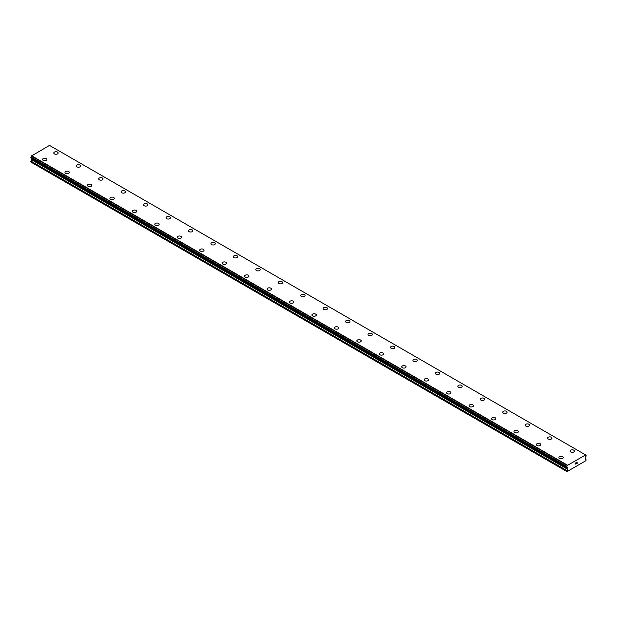 <?xml version="1.0" encoding="UTF-8"?>
<svg xmlns="http://www.w3.org/2000/svg" width="617" height="617" viewBox="0 0 617 617"><rect width="100%" height="100%" fill="white"/><g stroke="black" fill="none" stroke-linecap="round" stroke-linejoin="round"><path stroke-width="0.93" d="M57.504 152.114A2.183 1.257 180 0 1 58.145 153.001A2.183 1.257 180 0 1 56.795 154.165A2.183 1.257 180 0 1 54.419 153.888A2.183 1.257 180 0 1 53.779 153.001A2.183 1.257 180 0 1 55.129 151.836A2.183 1.257 180 0 1 57.504 152.114M53.779 153.001A2.183 1.257 180 0 1 55.129 151.836A2.183 1.257 180 0 1 57.504 152.106A2.183 1.257 180 0 1 58.145 153.001M76.23 165.958A2.183 1.257 180 0 1 77.572 164.793A2.183 1.257 180 0 1 79.955 165.071A2.183 1.257 180 0 1 80.596 165.965A2.183 1.257 180 0 1 79.246 167.122A2.183 1.257 180 0 1 76.87 166.852A2.183 1.257 180 0 1 76.23 165.958A2.183 1.257 180 0 1 77.58 164.801A2.183 1.257 180 0 1 79.955 165.071A2.183 1.257 180 0 1 80.596 165.958M98.674 178.922A2.183 1.257 180 0 1 100.023 177.758A2.183 1.257 180 0 1 102.399 178.028A2.183 1.257 180 0 1 103.039 178.922A2.183 1.257 180 0 1 101.697 180.087A2.183 1.257 180 0 1 99.314 179.809A2.183 1.257 180 0 1 98.674 178.922A2.183 1.257 180 0 1 100.023 177.758A2.183 1.257 180 0 1 102.399 178.035A2.183 1.257 180 0 1 103.039 178.922M121.125 191.879A2.183 1.257 180 0 1 122.475 190.715A2.183 1.257 180 0 1 124.85 190.992A2.183 1.257 180 0 1 125.49 191.879A2.183 1.257 180 0 1 124.14 193.044A2.183 1.257 180 0 1 121.765 192.774A2.183 1.257 180 0 1 121.125 191.879A2.183 1.257 180 0 1 122.475 190.722A2.183 1.257 180 0 1 124.85 190.992A2.183 1.257 180 0 1 125.49 191.879M143.568 204.836A2.183 1.257 180 0 1 144.918 203.679A2.183 1.257 180 0 1 147.301 203.949A2.183 1.257 180 0 1 147.933 204.844A2.183 1.257 180 0 1 146.591 206.001A2.183 1.257 180 0 1 144.208 205.731A2.183 1.257 180 0 1 143.568 204.836A2.183 1.257 180 0 1 144.918 203.679A2.183 1.257 180 0 1 147.301 203.949A2.183 1.257 180 0 1 147.933 204.836M166.019 217.801A2.183 1.257 180 0 1 167.369 216.636A2.183 1.257 180 0 1 169.744 216.906A2.183 1.257 180 0 1 170.385 217.801A2.183 1.257 180 0 1 169.035 218.966A2.183 1.257 180 0 1 166.659 218.688A2.183 1.257 180 0 1 166.019 217.801A2.183 1.257 180 0 1 167.369 216.636A2.183 1.257 180 0 1 169.744 216.914A2.183 1.257 180 0 1 170.385 217.801M188.47 230.758A2.183 1.257 180 0 1 189.812 229.593A2.183 1.257 180 0 1 192.195 229.871A2.183 1.257 180 0 1 192.836 230.758A2.183 1.257 180 0 1 191.486 231.923A2.183 1.257 180 0 1 189.103 231.653A2.183 1.257 180 0 1 188.47 230.758A2.183 1.257 180 0 1 189.812 229.601A2.183 1.257 180 0 1 192.195 229.871A2.183 1.257 180 0 1 192.836 230.758M210.914 243.723A2.183 1.257 180 0 1 212.263 242.558A2.183 1.257 180 0 1 214.639 242.828A2.183 1.257 180 0 1 215.279 243.723A2.183 1.257 180 0 1 213.929 244.887A2.183 1.257 180 0 1 211.554 244.61A2.183 1.257 180 0 1 210.914 243.723A2.183 1.257 180 0 1 212.263 242.558A2.183 1.257 180 0 1 214.639 242.836A2.183 1.257 180 0 1 215.279 243.723M233.365 256.68A2.183 1.257 180 0 1 234.707 255.515A2.183 1.257 180 0 1 237.09 255.793A2.183 1.257 180 0 1 237.73 256.68A2.183 1.257 180 0 1 236.38 257.844A2.183 1.257 180 0 1 234.005 257.574A2.183 1.257 180 0 1 233.365 256.68A2.183 1.257 180 0 1 234.715 255.523A2.183 1.257 180 0 1 237.09 255.793A2.183 1.257 180 0 1 237.73 256.68M255.808 269.637A2.183 1.257 180 0 1 257.158 268.48A2.183 1.257 180 0 1 259.533 268.75A2.183 1.257 180 0 1 260.173 269.644A2.183 1.257 180 0 1 258.832 270.801A2.183 1.257 180 0 1 256.448 270.531A2.183 1.257 180 0 1 255.808 269.637A2.183 1.257 180 0 1 257.158 268.48A2.183 1.257 180 0 1 259.533 268.75A2.183 1.257 180 0 1 260.173 269.637M278.259 282.601A2.183 1.257 180 0 1 279.609 281.437A2.183 1.257 180 0 1 281.984 281.707A2.183 1.257 180 0 1 282.625 282.601A2.183 1.257 180 0 1 281.275 283.766A2.183 1.257 180 0 1 278.899 283.488A2.183 1.257 180 0 1 278.259 282.601A2.183 1.257 180 0 1 279.609 281.437A2.183 1.257 180 0 1 281.984 281.714A2.183 1.257 180 0 1 282.625 282.601M300.703 295.558A2.183 1.257 180 0 1 302.052 294.394A2.183 1.257 180 0 1 304.428 294.671A2.183 1.257 180 0 1 305.068 295.558A2.183 1.257 180 0 1 303.726 296.723A2.183 1.257 180 0 1 301.343 296.453A2.183 1.257 180 0 1 300.703 295.558A2.183 1.257 180 0 1 302.052 294.402A2.183 1.257 180 0 1 304.428 294.671A2.183 1.257 180 0 1 305.068 295.558M326.879 307.636A2.183 1.257 180 0 1 327.519 308.523A2.183 1.257 180 0 1 326.169 309.688A2.183 1.257 180 0 1 323.794 309.41A2.183 1.257 180 0 1 323.154 308.523A2.183 1.257 180 0 1 324.503 307.359A2.183 1.257 180 0 1 326.879 307.636M323.154 308.523A2.183 1.257 180 0 1 324.503 307.359A2.183 1.257 180 0 1 326.879 307.628A2.183 1.257 180 0 1 327.519 308.523M345.597 321.48A2.183 1.257 180 0 1 346.947 320.316A2.183 1.257 180 0 1 349.33 320.593A2.183 1.257 180 0 1 349.962 321.48A2.183 1.257 180 0 1 348.62 322.645A2.183 1.257 180 0 1 346.237 322.375A2.183 1.257 180 0 1 345.597 321.48A2.183 1.257 180 0 1 346.947 320.323A2.183 1.257 180 0 1 349.33 320.593A2.183 1.257 180 0 1 349.962 321.48M368.048 334.437A2.183 1.257 180 0 1 369.398 333.28A2.183 1.257 180 0 1 371.773 333.55A2.183 1.257 180 0 1 372.413 334.445A2.183 1.257 180 0 1 371.064 335.602A2.183 1.257 180 0 1 368.688 335.332A2.183 1.257 180 0 1 368.048 334.437A2.183 1.257 180 0 1 369.398 333.28A2.183 1.257 180 0 1 371.773 333.55A2.183 1.257 180 0 1 372.413 334.437M390.499 347.402A2.183 1.257 180 0 1 391.841 346.237A2.183 1.257 180 0 1 394.224 346.507A2.183 1.257 180 0 1 394.865 347.402A2.183 1.257 180 0 1 393.515 348.566A2.183 1.257 180 0 1 391.139 348.289A2.183 1.257 180 0 1 390.499 347.402A2.183 1.257 180 0 1 391.841 346.237A2.183 1.257 180 0 1 394.224 346.515A2.183 1.257 180 0 1 394.865 347.402M412.943 360.359A2.183 1.257 180 0 1 414.292 359.194A2.183 1.257 180 0 1 416.668 359.472A2.183 1.257 180 0 1 417.308 360.359A2.183 1.257 180 0 1 415.958 361.523A2.183 1.257 180 0 1 413.583 361.253A2.183 1.257 180 0 1 412.943 360.359A2.183 1.257 180 0 1 414.292 359.202A2.183 1.257 180 0 1 416.668 359.472A2.183 1.257 180 0 1 417.308 360.359M435.394 373.324A2.183 1.257 180 0 1 436.736 372.159A2.183 1.257 180 0 1 439.119 372.429A2.183 1.257 180 0 1 439.759 373.324A2.183 1.257 180 0 1 438.409 374.488A2.183 1.257 180 0 1 436.034 374.21A2.183 1.257 180 0 1 435.394 373.324A2.183 1.257 180 0 1 436.743 372.159A2.183 1.257 180 0 1 439.119 372.437A2.183 1.257 180 0 1 439.759 373.324M457.837 386.281A2.183 1.257 180 0 1 459.187 385.116A2.183 1.257 180 0 1 461.562 385.394A2.183 1.257 180 0 1 462.202 386.281A2.183 1.257 180 0 1 460.86 387.445A2.183 1.257 180 0 1 458.477 387.175A2.183 1.257 180 0 1 457.837 386.281A2.183 1.257 180 0 1 459.187 385.116A2.183 1.257 180 0 1 461.562 385.394A2.183 1.257 180 0 1 462.202 386.281M480.288 399.238A2.183 1.257 180 0 1 481.638 398.081A2.183 1.257 180 0 1 484.013 398.351A2.183 1.257 180 0 1 484.653 399.245A2.183 1.257 180 0 1 483.304 400.402A2.183 1.257 180 0 1 480.928 400.132A2.183 1.257 180 0 1 480.288 399.238A2.183 1.257 180 0 1 481.638 398.081A2.183 1.257 180 0 1 484.013 398.351A2.183 1.257 180 0 1 484.653 399.238M502.732 412.202A2.183 1.257 180 0 1 504.081 411.038A2.183 1.257 180 0 1 506.464 411.308A2.183 1.257 180 0 1 507.097 412.202A2.183 1.257 180 0 1 505.755 413.367A2.183 1.257 180 0 1 503.372 413.089A2.183 1.257 180 0 1 502.732 412.202A2.183 1.257 180 0 1 504.081 411.038A2.183 1.257 180 0 1 506.464 411.315A2.183 1.257 180 0 1 507.097 412.202M525.183 425.159A2.183 1.257 180 0 1 526.532 423.995A2.183 1.257 180 0 1 528.908 424.272A2.183 1.257 180 0 1 529.548 425.159A2.183 1.257 180 0 1 528.198 426.324A2.183 1.257 180 0 1 525.823 426.054A2.183 1.257 180 0 1 525.183 425.159A2.183 1.257 180 0 1 526.532 424.002A2.183 1.257 180 0 1 528.908 424.272A2.183 1.257 180 0 1 529.548 425.159M547.634 438.124A2.183 1.257 180 0 1 548.976 436.959A2.183 1.257 180 0 1 551.359 437.229A2.183 1.257 180 0 1 551.999 438.124A2.183 1.257 180 0 1 550.649 439.289A2.183 1.257 180 0 1 548.266 439.011A2.183 1.257 180 0 1 547.634 438.124A2.183 1.257 180 0 1 548.976 436.959A2.183 1.257 180 0 1 551.359 437.237A2.183 1.257 180 0 1 551.999 438.124M570.077 451.081A2.183 1.257 180 0 1 571.427 449.916A2.183 1.257 180 0 1 573.802 450.194A2.183 1.257 180 0 1 574.442 451.081A2.183 1.257 180 0 1 573.093 452.246A2.183 1.257 180 0 1 570.717 451.976A2.183 1.257 180 0 1 570.077 451.081A2.183 1.257 180 0 1 571.427 449.916A2.183 1.257 180 0 1 573.802 450.194A2.183 1.257 180 0 1 574.442 451.081M42.558 159.479A2.183 1.257 180 0 1 43.907 158.314A2.183 1.257 180 0 1 46.283 158.592A2.183 1.257 180 0 1 46.923 159.479A2.183 1.257 180 0 1 45.573 160.644A2.183 1.257 180 0 1 43.198 160.374A2.183 1.257 180 0 1 42.558 159.479A2.183 1.257 180 0 1 43.907 158.322A2.183 1.257 180 0 1 46.283 158.592A2.183 1.257 180 0 1 46.923 159.479M65.001 172.444A2.183 1.257 180 0 1 66.351 171.279A2.183 1.257 180 0 1 68.734 171.549A2.183 1.257 180 0 1 69.366 172.444A2.183 1.257 180 0 1 68.024 173.601A2.183 1.257 180 0 1 65.641 173.331A2.183 1.257 180 0 1 65.001 172.444A2.183 1.257 180 0 1 66.351 171.279A2.183 1.257 180 0 1 68.734 171.549A2.183 1.257 180 0 1 69.366 172.444M87.452 185.401A2.183 1.257 180 0 1 88.802 184.236A2.183 1.257 180 0 1 91.177 184.506A2.183 1.257 180 0 1 91.817 185.401A2.183 1.257 180 0 1 90.468 186.565A2.183 1.257 180 0 1 88.092 186.288A2.183 1.257 180 0 1 87.452 185.401A2.183 1.257 180 0 1 88.802 184.236A2.183 1.257 180 0 1 91.177 184.514A2.183 1.257 180 0 1 91.817 185.401M109.903 198.358A2.183 1.257 180 0 1 111.245 197.193A2.183 1.257 180 0 1 113.628 197.471A2.183 1.257 180 0 1 114.268 198.365A2.183 1.257 180 0 1 112.919 199.522A2.183 1.257 180 0 1 110.536 199.252A2.183 1.257 180 0 1 109.903 198.358A2.183 1.257 180 0 1 111.245 197.201A2.183 1.257 180 0 1 113.628 197.471A2.183 1.257 180 0 1 114.268 198.358M132.346 211.322A2.183 1.257 180 0 1 133.696 210.158A2.183 1.257 180 0 1 136.072 210.428A2.183 1.257 180 0 1 136.712 211.322A2.183 1.257 180 0 1 135.362 212.487A2.183 1.257 180 0 1 132.987 212.209A2.183 1.257 180 0 1 132.346 211.322A2.183 1.257 180 0 1 133.696 210.158A2.183 1.257 180 0 1 136.072 210.436A2.183 1.257 180 0 1 136.712 211.322M154.798 224.28A2.183 1.257 180 0 1 156.14 223.115A2.183 1.257 180 0 1 158.523 223.393A2.183 1.257 180 0 1 159.163 224.28A2.183 1.257 180 0 1 157.813 225.444A2.183 1.257 180 0 1 155.438 225.174A2.183 1.257 180 0 1 154.798 224.28A2.183 1.257 180 0 1 156.147 223.123A2.183 1.257 180 0 1 158.523 223.393A2.183 1.257 180 0 1 159.163 224.28M177.241 237.237A2.183 1.257 180 0 1 178.591 236.08A2.183 1.257 180 0 1 180.966 236.35A2.183 1.257 180 0 1 181.606 237.244A2.183 1.257 180 0 1 180.264 238.401A2.183 1.257 180 0 1 177.881 238.131A2.183 1.257 180 0 1 177.241 237.237A2.183 1.257 180 0 1 178.591 236.08A2.183 1.257 180 0 1 180.966 236.35A2.183 1.257 180 0 1 181.606 237.237M199.692 250.201A2.183 1.257 180 0 1 201.042 249.037A2.183 1.257 180 0 1 203.417 249.307A2.183 1.257 180 0 1 204.057 250.201A2.183 1.257 180 0 1 202.708 251.366A2.183 1.257 180 0 1 200.332 251.088A2.183 1.257 180 0 1 199.692 250.201A2.183 1.257 180 0 1 201.042 249.037A2.183 1.257 180 0 1 203.417 249.314A2.183 1.257 180 0 1 204.057 250.201M222.135 263.158A2.183 1.257 180 0 1 223.485 261.994A2.183 1.257 180 0 1 225.861 262.271A2.183 1.257 180 0 1 226.501 263.158A2.183 1.257 180 0 1 225.159 264.323A2.183 1.257 180 0 1 222.776 264.053A2.183 1.257 180 0 1 222.135 263.158A2.183 1.257 180 0 1 223.485 262.001A2.183 1.257 180 0 1 225.861 262.271A2.183 1.257 180 0 1 226.501 263.158M244.587 276.123A2.183 1.257 180 0 1 245.936 274.958A2.183 1.257 180 0 1 248.312 275.228A2.183 1.257 180 0 1 248.952 276.123A2.183 1.257 180 0 1 247.602 277.288A2.183 1.257 180 0 1 245.227 277.01A2.183 1.257 180 0 1 244.587 276.123A2.183 1.257 180 0 1 245.936 274.958A2.183 1.257 180 0 1 248.312 275.236A2.183 1.257 180 0 1 248.952 276.123M267.038 289.08A2.183 1.257 180 0 1 268.38 287.915A2.183 1.257 180 0 1 270.763 288.193A2.183 1.257 180 0 1 271.403 289.08A2.183 1.257 180 0 1 270.053 290.245A2.183 1.257 180 0 1 267.67 289.975A2.183 1.257 180 0 1 267.038 289.08A2.183 1.257 180 0 1 268.38 287.923A2.183 1.257 180 0 1 270.763 288.193A2.183 1.257 180 0 1 271.403 289.08M289.481 302.045A2.183 1.257 180 0 1 290.831 300.88A2.183 1.257 180 0 1 293.206 301.15A2.183 1.257 180 0 1 293.846 302.045M293.206 301.15A2.183 1.257 180 0 1 293.846 302.037A2.183 1.257 180 0 1 292.497 303.202A2.183 1.257 180 0 1 290.121 302.932A2.183 1.257 180 0 1 289.481 302.037A2.183 1.257 180 0 1 290.831 300.88A2.183 1.257 180 0 1 293.206 301.15M315.657 314.115A2.183 1.257 180 0 1 316.297 315.002A2.183 1.257 180 0 1 314.948 316.166A2.183 1.257 180 0 1 312.572 315.889A2.183 1.257 180 0 1 311.932 315.002A2.183 1.257 180 0 1 313.282 313.837A2.183 1.257 180 0 1 315.657 314.115M311.932 315.002A2.183 1.257 180 0 1 313.274 313.837A2.183 1.257 180 0 1 315.657 314.107A2.183 1.257 180 0 1 316.297 315.002M334.375 327.959A2.183 1.257 180 0 1 335.725 326.794A2.183 1.257 180 0 1 338.101 327.072A2.183 1.257 180 0 1 338.741 327.959A2.183 1.257 180 0 1 337.391 329.123A2.183 1.257 180 0 1 335.016 328.853A2.183 1.257 180 0 1 334.375 327.959A2.183 1.257 180 0 1 335.725 326.802A2.183 1.257 180 0 1 338.101 327.072A2.183 1.257 180 0 1 338.741 327.959M356.827 340.923A2.183 1.257 180 0 1 358.168 339.759A2.183 1.257 180 0 1 360.552 340.029A2.183 1.257 180 0 1 361.192 340.923A2.183 1.257 180 0 1 359.842 342.088A2.183 1.257 180 0 1 357.467 341.81A2.183 1.257 180 0 1 356.827 340.923A2.183 1.257 180 0 1 358.176 339.759A2.183 1.257 180 0 1 360.552 340.036A2.183 1.257 180 0 1 361.192 340.923M379.27 353.88A2.183 1.257 180 0 1 380.62 352.716A2.183 1.257 180 0 1 382.995 352.993A2.183 1.257 180 0 1 383.635 353.88A2.183 1.257 180 0 1 382.293 355.045A2.183 1.257 180 0 1 379.91 354.775A2.183 1.257 180 0 1 379.27 353.88A2.183 1.257 180 0 1 380.62 352.716A2.183 1.257 180 0 1 382.995 352.993A2.183 1.257 180 0 1 383.635 353.88M401.721 366.837A2.183 1.257 180 0 1 403.071 365.68A2.183 1.257 180 0 1 405.446 365.95A2.183 1.257 180 0 1 406.086 366.845A2.183 1.257 180 0 1 404.737 368.002A2.183 1.257 180 0 1 402.361 367.732A2.183 1.257 180 0 1 401.721 366.837A2.183 1.257 180 0 1 403.071 365.68A2.183 1.257 180 0 1 405.446 365.95A2.183 1.257 180 0 1 406.086 366.837M424.164 379.802A2.183 1.257 180 0 1 425.514 378.637A2.183 1.257 180 0 1 427.897 378.907A2.183 1.257 180 0 1 428.53 379.802A2.183 1.257 180 0 1 427.188 380.967A2.183 1.257 180 0 1 424.804 380.689A2.183 1.257 180 0 1 424.164 379.802A2.183 1.257 180 0 1 425.514 378.637A2.183 1.257 180 0 1 427.897 378.915A2.183 1.257 180 0 1 428.53 379.802M446.615 392.759A2.183 1.257 180 0 1 447.965 391.594A2.183 1.257 180 0 1 450.341 391.872A2.183 1.257 180 0 1 450.981 392.759A2.183 1.257 180 0 1 449.631 393.924A2.183 1.257 180 0 1 447.256 393.654A2.183 1.257 180 0 1 446.615 392.759A2.183 1.257 180 0 1 447.965 391.602A2.183 1.257 180 0 1 450.341 391.872A2.183 1.257 180 0 1 450.981 392.759M469.067 405.724A2.183 1.257 180 0 1 470.409 404.559A2.183 1.257 180 0 1 472.792 404.829A2.183 1.257 180 0 1 473.432 405.724A2.183 1.257 180 0 1 472.082 406.888A2.183 1.257 180 0 1 469.699 406.611A2.183 1.257 180 0 1 469.067 405.724A2.183 1.257 180 0 1 470.409 404.559A2.183 1.257 180 0 1 472.792 404.837A2.183 1.257 180 0 1 473.432 405.724M491.51 418.681A2.183 1.257 180 0 1 492.86 417.516A2.183 1.257 180 0 1 495.235 417.794A2.183 1.257 180 0 1 495.875 418.681A2.183 1.257 180 0 1 494.526 419.845A2.183 1.257 180 0 1 492.15 419.575A2.183 1.257 180 0 1 491.51 418.681A2.183 1.257 180 0 1 492.86 417.516A2.183 1.257 180 0 1 495.235 417.794A2.183 1.257 180 0 1 495.875 418.681M513.961 431.638A2.183 1.257 180 0 1 515.303 430.473A2.183 1.257 180 0 1 517.686 430.751A2.183 1.257 180 0 1 518.326 431.645A2.183 1.257 180 0 1 516.977 432.802A2.183 1.257 180 0 1 514.601 432.532A2.183 1.257 180 0 1 513.961 431.638A2.183 1.257 180 0 1 515.311 430.481A2.183 1.257 180 0 1 517.686 430.751A2.183 1.257 180 0 1 518.326 431.638M536.404 444.602A2.183 1.257 180 0 1 537.754 443.438A2.183 1.257 180 0 1 540.13 443.708A2.183 1.257 180 0 1 540.77 444.602A2.183 1.257 180 0 1 539.428 445.767A2.183 1.257 180 0 1 537.045 445.489A2.183 1.257 180 0 1 536.404 444.602A2.183 1.257 180 0 1 537.754 443.438A2.183 1.257 180 0 1 540.13 443.716A2.183 1.257 180 0 1 540.77 444.602M558.855 457.559A2.183 1.257 180 0 1 560.205 456.395A2.183 1.257 180 0 1 562.581 456.673A2.183 1.257 180 0 1 563.221 457.559A2.183 1.257 180 0 1 561.871 458.724A2.183 1.257 180 0 1 559.496 458.454A2.183 1.257 180 0 1 558.855 457.559A2.183 1.257 180 0 1 560.205 456.403A2.183 1.257 180 0 1 562.581 456.673A2.183 1.257 180 0 1 563.221 457.559M575.754 462.958L575.754 463.444L576.293 462.65L575.754 462.958M575.754 463.521L575.754 464.007L575.754 463.521M575.754 464.007L576.293 463.691L575.754 464.007M575.684 464.123L576.293 463.776L575.684 464.123L575.684 462.92L576.293 462.565M576.71 462.634L577.265 462.125M577.119 462.789L576.795 463.406L577.119 462.789M576.795 463.406L577.365 463.074L576.795 463.406M576.648 463.568L577.365 463.159L576.648 463.568L577.242 462.256M567.64 469.275L567.393 467.64A0.933 0.54 -60 0 0 567.2 467.324A0.933 0.54 -60 0 0 566.853 467.316L566.853 466.367A0.933 0.54 -60 0 0 567.355 465.449L585.579 454.93A0.933 0.54 -60 0 0 585.772 455.246A0.933 0.54 -60 0 0 586.088 455.261L586.088 456.21A0.933 0.54 -60 0 0 585.548 457.158L585.178 458.809L586.15 459.788L585.926 460.691L567.015 471.604L567.64 469.275L31.698 159.857L30.85 162.055L566.792 471.481M31.745 158.415L31.698 159.857M31.452 158.222L567.401 467.671M30.85 157.836L566.792 467.277L30.85 157.836L30.912 156.949A0.933 0.54 -60 0 0 31.421 156.032L49.499 145.396L585.433 454.814M567.501 465.172L31.567 155.746M567.355 465.449L31.421 156.032M567.763 468.064L31.822 158.646M586.088 455.261L585.595 454.976M567.378 465.388L31.436 155.97M566.853 466.367L30.912 156.949M566.792 466.491L30.85 157.073M567.393 467.64L30.873 157.89M567.763 468.858L31.822 159.441M566.907 470.547L30.973 161.13M566.792 470.964L30.85 161.546M586.127 455.261L585.587 454.953"/></g></svg>
